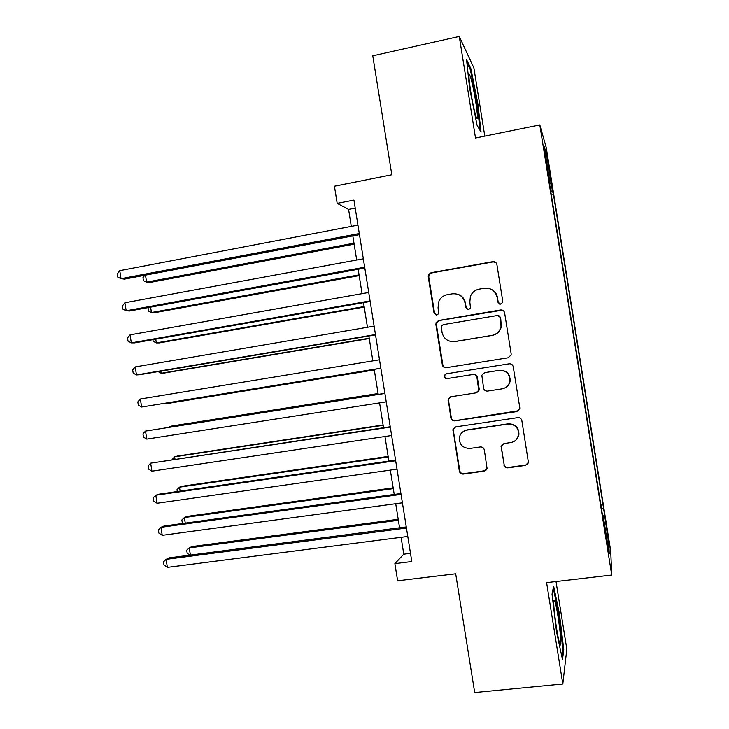 <?xml version="1.0" encoding="UTF-8"?>
<svg xmlns="http://www.w3.org/2000/svg" width="729" height="729" viewBox="0 0 729 729"><rect width="100%" height="100%" fill="white"/><g stroke="black" fill="none" stroke-linecap="round" stroke-linejoin="round"><path stroke-width="1.09" d="M500.723 304.166L502.728 302.289L502.773 301.323L496.886 264.499C496.34 262.44 494.991 261.492 492.85 261.656L431.085 272.728L428.634 274.505L428.242 276.756L434.056 313.087L436.817 315.083L438.621 313.661L438.056 307.574L438.958 301.077C440.68 297.605 443.423 295.491 447.187 294.716L452.308 293.823C459.051 293.331 463.289 296.366 465.029 302.927L465.785 307.656L468.574 309.652L470.487 308.03L469.831 302.098L470.369 296.503C471.973 292.493 474.88 290.051 479.09 289.158L484.275 288.247C491.1 287.745 495.392 290.798 497.142 297.396L497.898 302.152L500.723 304.166M606.665 526.757L608.268 538.722L606.665 526.757M503.839 464.892C504.377 466.961 505.716 467.945 507.858 467.863L525.436 465.412L528.407 462.359L521.846 420.587C521.299 418.519 519.95 417.544 517.8 417.644L455.743 426.866L452.982 429.29L459.343 471.125C459.881 473.167 461.202 474.151 463.298 474.069L484.193 471.153L487.063 468.428L484.311 449.884C483.764 447.834 482.434 446.85 480.32 446.95L469.941 448.444C462.368 448.18 458.896 444.289 459.534 436.753C460.71 433.062 463.197 430.848 467.016 430.101L507.867 424.068C514.929 424.087 518.538 427.604 518.693 434.621C517.854 439.004 515.221 441.646 510.819 442.549L503.967 443.542L501.051 446.367L504.131 464.528C504.678 466.578 506.008 467.562 508.14 467.48L525.673 465.038L528.024 463.617M484.794 136.104L473.886 67.934L459.261 36.45L372.774 55.805L391.819 174.76L334.438 186.223L337.181 203.382L353.939 200.101L411.812 561.549L394.881 563.645L397.624 580.785L455.689 573.805L474.697 692.55L562.815 684.002L566.816 649.129L556.017 581.551M459.261 36.45L475.508 138L539.806 124.905L611.74 575.053L546.604 582.644L562.815 684.002M508.222 357.757L511.138 354.905L511.147 353.729L504.614 312.841C504.067 310.782 502.718 309.816 500.577 309.971L438.721 320.468L436.124 322.5L435.878 324.46L442.33 364.81C442.868 366.851 444.18 367.808 446.276 367.68L508.222 357.757M513.225 366.723L519.768 407.602L519.777 408.614L516.825 411.584L454.787 420.879C452.691 420.979 451.379 420.013 450.841 417.972L448.198 399.091L450.932 396.758L475.891 392.904L478.725 390.325L476.939 377.412C476.401 375.353 475.071 374.387 472.957 374.515L446.977 378.624C444.909 378.542 444.025 377.467 444.326 375.408L446.212 373.831L509.188 363.807C511.339 363.689 512.678 364.655 513.225 366.723M548.454 165.283L551.625 183.89L548.454 165.283M539.806 124.905L546.24 147.568L610.72 551.078L611.74 575.053M600.887 505.106L603.056 504.823L553.393 193.996L552.409 190.971L550.705 191.071M603.056 504.823L608.888 544.399L609.207 553.621L603.138 515.64L603.165 519.358L549.019 180.519L550.14 183.963L544.062 145.937L546.604 154.621L552.409 190.971M401.096 537.319L403.793 554.168L394.881 563.645M337.181 203.382L348.59 209.423L351.305 226.391M352.827 235.904L356.691 260.016M358.176 269.274L362.076 293.641M363.516 302.644L367.462 327.266M368.856 336.005L372.847 360.882M374.205 369.366L378.205 394.389M379.572 402.9L383.545 427.741M384.958 436.516L388.894 461.093M390.334 470.114L394.234 494.435M395.719 503.721L399.574 527.778M355.223 208.13L348.59 209.423M410.5 553.329L403.793 554.168M551.233 194.406L553.393 193.996M549.602 184.155L550.14 183.963M453.739 341.682L454.231 341.6M466.779 429.955L467.371 429.873M603.138 515.64L602.564 515.631M601.434 508.532L603.083 508.086M545.629 155.733L546.604 154.621M608.888 544.399L607.612 543.652M469.613 88.173L477.039 125.169L481.04 132.159L477.951 104.265L470.898 68.708L466.56 59.614L469.613 88.173M563.763 649.484L559.371 613.49L553.63 586.134L552.035 594.153L556.519 631.642L562.496 659.59L563.763 649.484L562.806 649.585M469.95 68.909L470.898 68.708M477.213 104.42L477.951 104.265M558.624 613.572L559.371 613.49M499.584 304.093L498.217 302.28L497.46 297.532C496.75 293.769 494.681 291.017 491.273 289.295M457.967 294.325C462.086 295.819 464.573 298.726 465.439 303.045L466.196 307.766L467.781 309.661M495.738 262.44L493.187 261.911L431.604 272.947L429.162 274.715L428.77 276.956L434.566 313.188L436.261 315.11M502.436 310.153L439.213 320.532L436.635 322.564L436.379 324.514L442.813 364.746C443.323 366.723 444.59 367.68 446.622 367.626M500.349 317.47L497.533 315.466L443.223 324.624L441.391 326.091L442.02 332.388C443.742 338.912 447.961 341.965 454.677 341.536L491.82 335.404C496.613 334.374 499.675 331.504 501.005 326.774L500.659 317.552L498.745 315.557M452.973 341.682L454.677 341.536M500.659 317.552L501.315 326.829C499.985 331.54 496.932 334.401 492.157 335.431L455.124 341.546M450.549 396.84L448.663 398.927L448.545 400.531L451.297 417.744C451.834 419.776 453.146 420.742 455.233 420.642L518.647 410.737M476.821 392.621L479.099 390.179L479.163 388.794L477.322 377.303C476.784 375.262 475.454 374.296 473.349 374.414L446.977 378.624M446.412 373.804L444.808 375.307C444.499 377.367 445.383 378.433 447.451 378.515M502.053 388.858C506.291 387.974 508.888 385.422 509.863 381.221C509.945 373.995 506.354 370.378 499.101 370.378L484.657 372.665L481.823 375.253L483.6 388.183C484.147 390.243 485.478 391.209 487.601 391.09L502.053 388.858M504.687 388.047C507.666 386.643 509.489 384.329 510.145 381.103C510.227 373.904 506.646 370.296 499.42 370.296L499.101 370.378M484.539 372.683L499.42 370.296M502.153 444.38L501.361 447.169L504.131 464.528M516.579 439.387L518.957 434.338C518.793 427.349 515.193 423.841 508.159 423.822L507.867 424.068M463.653 431.295L467.426 429.837L508.159 423.822M454.796 427.158L453.429 429.026L453.347 430.529L459.78 470.734C460.309 472.775 461.63 473.75 463.726 473.668L484.548 470.77L486.407 469.886M145.463 275.143L146.584 282.123L149.582 282.533L354.148 244.16M144.789 275.27L142.948 277.64L143.431 280.665L146.584 282.123L353.993 243.185M359.288 233.544L121.023 278.678L119.738 270.659L357.939 225.124M359.47 234.647L124.377 279.134L121.023 278.678L117.779 277.148L117.26 273.949L119.738 270.659M475.645 101.222C473.176 86.578 471.116 77.639 469.467 74.413C468.519 74.212 468.957 80.026 470.761 91.845C472.665 103.318 474.451 111.674 476.137 116.922C478.005 121.123 477.841 115.893 475.645 101.222M466.87 62.494L470.333 69.702L477.185 104.165L480.083 130.491M554.76 601.124L554.25 600.177C552.017 597.06 556.865 635.825 559.708 643.388L559.918 643.962C563.107 652.227 557.767 608.287 554.76 601.124M553.247 588.048L558.678 613.827L562.916 648.719L561.886 656.747M150.593 307.146L151.459 312.513L154.43 312.714L359.187 275.617M148.078 307.611L148.297 310.973L151.459 312.513L359.069 274.869M155.733 339.149L156.334 342.894L159.277 342.903L364.227 307.073M152.899 339.65L153.163 341.272L156.334 342.894L364.145 306.544M160.872 371.152L161.209 373.275L164.116 373.075L369.257 338.52M158.12 371.617L161.209 373.275L369.211 338.22M166.002 403.146L166.084 403.656L168.964 403.255L374.296 369.968M165.374 403.255L166.084 403.656L374.287 369.895M364.682 267.215L126.181 310.773L124.887 302.754L363.334 258.795M364.819 268.062L129.489 311.001L126.181 310.773L122.919 309.151L122.399 305.952L124.887 302.754M370.077 300.886L131.329 342.858L130.044 334.839L368.728 292.466M370.168 301.478L134.61 342.867L131.329 342.858L128.049 341.145L127.539 337.946L130.044 334.839M375.462 334.547L136.478 374.943L135.193 366.924L374.114 326.127M375.517 334.884L139.722 374.724L136.478 374.943L133.188 373.139L132.669 369.94L135.193 366.924M380.857 368.209L141.636 407.028L140.342 399.009L379.508 359.789M380.866 368.291L141.636 407.028L138.319 405.124L137.808 401.925L140.342 399.009M378.069 393.542L172.591 425.882L169.739 426.438L169.857 427.148M378.087 393.642L169.739 426.438L168.955 427.285M384.876 393.341L145.49 431.085L384.894 393.45M146.784 439.104L143.458 437.108L142.948 433.91L145.49 431.085L146.784 439.104L386.242 401.861M383.108 424.98L177.439 456.053L174.614 456.801L174.987 459.133M383.162 425.308L174.614 456.801L172.144 459.562M390.225 426.738L150.648 463.161L390.288 427.103M151.933 471.18L148.588 469.093L148.078 465.895L150.648 463.161L151.933 471.18L391.637 435.514M388.138 456.418L182.277 486.225L179.489 487.172L180.127 491.127M388.229 456.974L179.489 487.172L176.983 489.697L177.275 491.528M395.574 460.127L158.895 494.18L155.796 495.237L395.674 460.755M157.081 503.247L153.728 501.069L153.208 497.871L155.796 495.237L157.081 503.247L397.023 469.166M393.177 487.856L187.116 516.387L184.364 517.535L185.257 523.103M393.305 488.63L184.364 517.535L181.84 519.977L182.332 523.003L182.961 523.422M400.923 493.524L164.016 526.019L160.945 527.304L401.059 494.399M162.23 535.314L158.858 533.045L158.348 529.846L160.945 527.304L162.23 535.314L402.408 502.81M398.207 519.285L191.955 546.55L189.239 547.898L190.387 555.088M398.371 520.287L189.239 547.898L186.706 550.258L187.189 553.284L189.941 555.143M406.263 526.912L169.119 557.867L166.084 559.362L406.445 528.042M167.378 567.381L163.989 565.021L163.478 561.822L166.084 559.362L167.378 567.381L407.793 536.453M434.566 313.188L434.056 313.087M428.77 276.956L428.242 276.756M431.604 272.947L431.085 272.728M442.813 364.746L442.33 364.81M436.379 324.514L435.878 324.46M439.213 320.532L438.721 320.468M451.297 417.744L450.841 417.972M448.545 400.531L448.08 400.704M453.347 430.529L452.891 430.793M429.162 274.715L428.634 274.505M436.635 322.564L436.124 322.5M448.663 398.927L448.198 399.091M444.808 375.307L444.326 375.408M468.957 75.852L469.467 74.413M553.767 601.361L554.25 600.177"/></g></svg>
